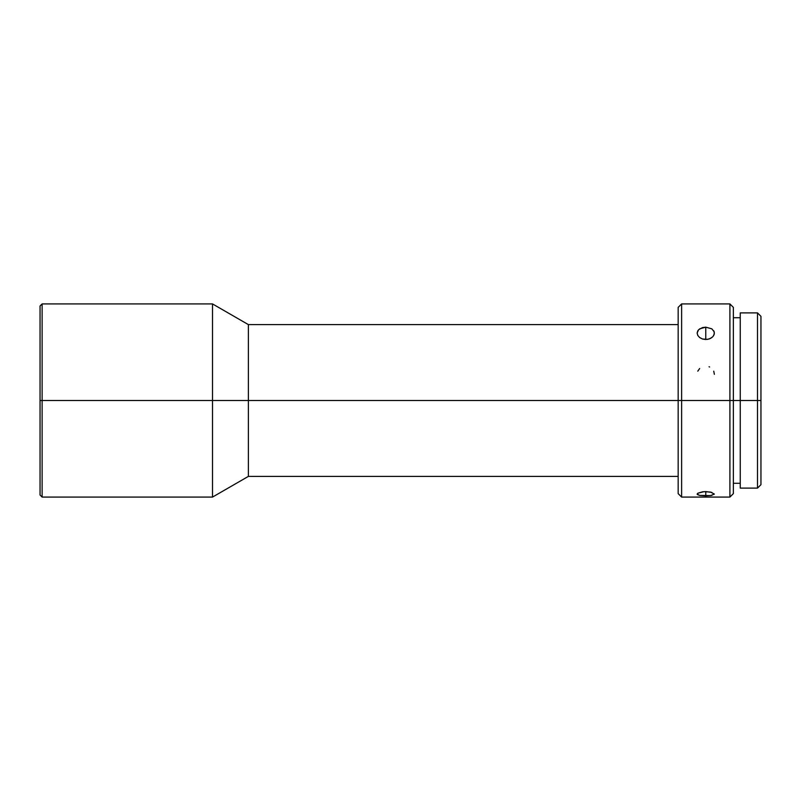 <?xml version="1.0" encoding="UTF-8"?>
<svg xmlns="http://www.w3.org/2000/svg" width="801" height="801" viewBox="0 0 801 801"><rect width="100%" height="100%" fill="white"/><g stroke="black" fill="none" stroke-linecap="round" stroke-linejoin="round"><path stroke-width="1.2" d="M42.123 400.5L42.123 303.919L42.123 400.5L212.515 400.5L212.515 303.919L212.515 400.5L248.39 400.5L248.39 324.615L248.39 400.5L681.621 400.5L681.621 303.919L681.621 400.5L733.356 400.5L733.356 307.374L733.356 400.5L760.95 400.5L760.95 316.335L760.95 484.665L760.95 400.5L757.506 400.5L757.506 312.891L757.506 400.5L740.254 400.5L740.254 488.109L740.254 312.891L740.254 400.5L733.356 400.5L733.356 493.626L733.356 400.5L729.911 400.5L729.911 303.919L729.911 400.5L681.621 400.5L681.621 497.081L681.621 400.5L678.167 400.5L678.167 307.374L678.167 400.5L248.39 400.5L248.39 476.385L248.39 400.5L212.515 400.5L212.515 497.081L212.515 400.5L42.123 400.5L42.123 497.081L42.123 400.5L40.05 400.5L42.123 400.5M40.05 305.992L40.05 400.5L40.05 305.992L42.123 303.919L212.515 303.919L248.39 324.615L678.167 324.615M697.861 335.589L697.14 333.066L698.592 329.722L702.467 327.599L705.761 327.168L705.761 339.514L702.457 339.003L699.443 337.401M699.663 328.841L705.761 327.168L711.859 328.841L714.222 331.874L714.222 334.287L712.93 336.59L710.547 338.392L707.443 339.384L702.457 339.003L699.663 337.571L697.791 335.469L697.14 333.066L697.801 330.743M702.467 491.814L705.761 491.594L705.761 495.849L699.663 495.408L697.14 494.097L697.801 493.226L704.079 491.654L710.557 492.074L714.382 494.097L710.547 495.609L699.663 495.408L697.301 494.497L697.801 493.226L702.467 491.814M697.14 494.097L697.801 493.226M699.663 368.52L697.791 371.173M740.254 488.109L757.506 488.109L757.506 400.5L757.506 488.109L760.95 484.665M678.167 493.626L678.167 400.5L678.167 493.626L681.621 497.081L729.911 497.081L729.911 400.5L729.911 497.081L733.356 493.626M40.05 495.008L40.05 400.5L40.05 495.008L42.123 497.081L212.515 497.081L248.39 476.385L678.167 476.385M709.616 366.988L709.065 366.748M714.382 374.327L713.731 371.163M711.859 495.408L705.761 495.849L705.761 491.594L711.859 492.405M712.059 337.421L709.065 339.003L705.761 339.514L705.761 327.168L711.859 328.841M713.731 330.753L714.382 333.076L713.651 335.609M740.254 312.891L757.506 312.891L760.95 316.335M733.356 307.374L729.911 303.919L681.621 303.919L678.167 307.374M733.356 317.717L740.254 317.717M733.356 483.283L740.254 483.283"/></g></svg>
